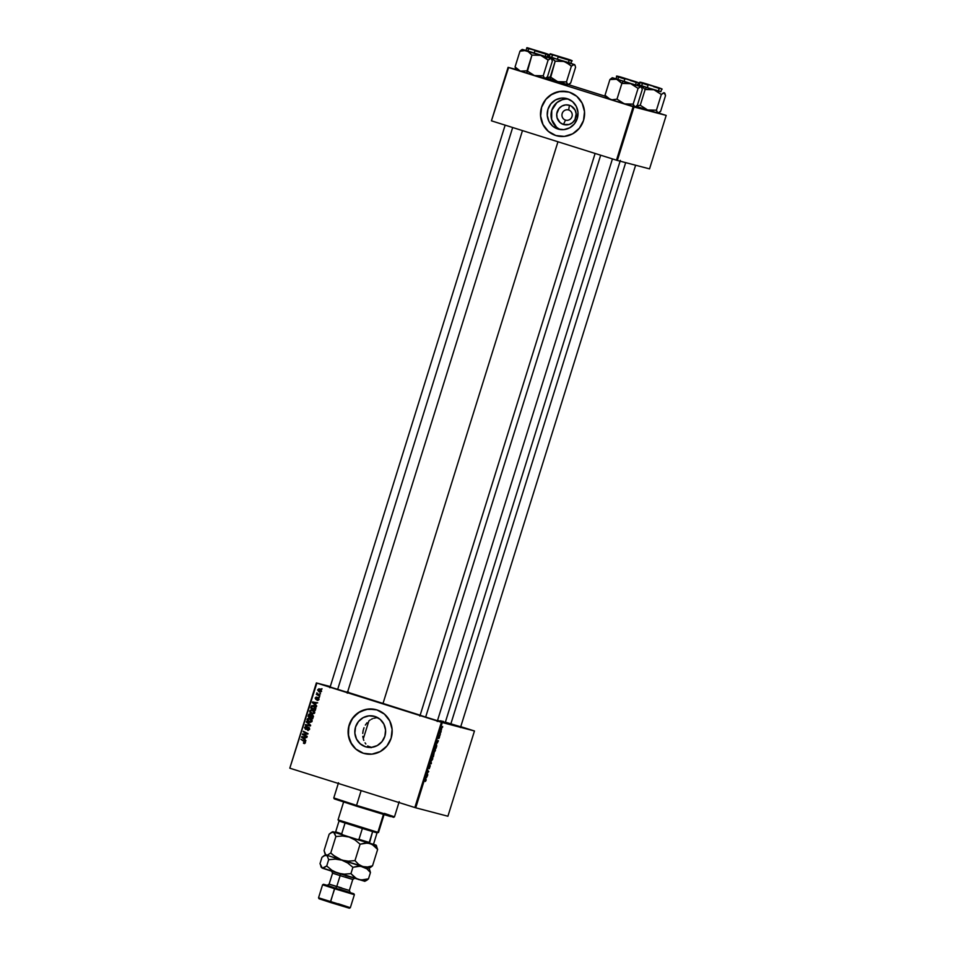 <?xml version="1.0" encoding="UTF-8"?>
<svg xmlns="http://www.w3.org/2000/svg" width="956" height="956" viewBox="0 0 956 956"><rect width="100%" height="100%" fill="white"/><g stroke="black" fill="none" stroke-linecap="round" stroke-linejoin="round"><path stroke-width="1.43" d="M568.665 109.988A5.294 5.138 -75.3 0 0 562.188 113.501A5.294 5.138 -75.3 0 0 565.51 120.098L563.454 124.471A10.05 9.739 104.7 0 1 557.157 111.948A10.05 9.739 104.7 0 1 569.429 105.279L568.665 109.988A5.294 5.138 104.7 0 1 572.023 116.465A5.294 5.138 104.7 0 1 565.51 120.098A5.294 5.138 104.7 0 1 562.152 113.621A5.294 5.138 104.7 0 1 568.665 109.988L569.429 105.279L571.186 106.032L575.13 110.155L576.169 113.907L574.974 119.62L572.513 122.643L569.119 124.483L563.454 124.471L560.132 122.619L557.061 117.779L556.75 113.883L559.009 108.506L561.985 106.02L565.653 104.897L569.429 105.279A10.05 9.739 104.7 0 1 575.739 117.803A10.05 9.739 104.7 0 1 563.454 124.471L565.51 120.098A5.294 5.138 -75.3 0 0 571.987 116.584A5.294 5.138 -75.3 0 0 568.665 109.988M568.521 99.161A15.858 15.368 -75.3 0 0 560.539 129.586L558.961 128.833M557.898 129.012A15.858 15.368 104.7 0 1 547.848 109.617A15.858 15.368 104.7 0 1 567.326 98.731L572.584 101.647L576.313 106.427L577.962 112.342L577.281 118.484L574.353 123.933L569.645 127.841L563.861 129.634L557.898 129.012L552.64 126.096L548.911 121.316L547.262 115.401L547.955 109.259L550.871 103.81L555.579 99.902L561.363 98.121L567.326 98.731A15.858 15.368 104.7 0 1 577.388 118.126A15.858 15.368 104.7 0 1 557.898 129.012L559.296 129.383L557.898 129.012M568.294 91.896L568.366 91.907A22.705 22 -75.3 0 0 541.466 107.801A22.705 22 -75.3 0 0 555.866 135.549L555.795 135.525A22.705 22 104.7 0 1 541.407 107.765A22.705 22 104.7 0 1 568.294 91.896A22.705 22 104.7 0 1 569.286 92.182L560.742 91.298L552.472 93.855L545.733 99.46L541.55 107.251L540.57 116.046L542.924 124.507L548.278 131.354L555.795 135.525L564.339 136.409L572.608 133.852L579.348 128.247L583.53 120.456L584.51 111.661L582.156 103.2L576.815 96.353L569.286 92.182A22.705 22 104.7 0 1 583.686 119.942A22.705 22 104.7 0 1 556.786 135.812A22.705 22 104.7 0 1 555.795 135.525L555.866 135.549A22.705 22 -75.3 0 0 556.822 135.824L556.858 135.836M365.491 746.755A15.858 15.368 104.7 0 1 355.441 727.349A15.858 15.368 104.7 0 1 374.931 716.462L380.177 719.378L383.918 724.158L385.567 730.073L384.874 736.216L381.958 741.665L377.238 745.572L371.466 747.365L365.491 746.755L360.245 743.828L356.504 739.048L354.855 733.144L355.548 726.99L358.464 721.553L363.172 717.633L368.956 715.853L374.931 716.462A15.858 15.368 104.7 0 1 384.981 735.869A15.858 15.368 104.7 0 1 365.491 746.755L366.889 747.114L365.491 746.755M368.239 747.042L369.733 747.437L368.239 747.042M367.761 745.943L370.056 747.52L367.761 745.943M365.061 742.848L365.849 743.971L365.061 742.848M363.806 740.41L363.352 739.084L363.806 740.41M363.029 737.733L362.814 736.335L363.029 737.733M362.742 733.443L363.149 730.539L362.742 733.443M364.033 727.707L363.149 730.539L364.033 727.707M367.032 722.748L365.335 725.078L367.032 722.748M370.163 719.988L369.052 720.8L370.163 719.988M372.577 718.697L371.334 719.282L372.577 718.697M376.533 717.729L373.856 718.243L376.533 717.729M375.887 709.627L375.971 709.651A22.705 22 -75.3 0 0 349.071 725.532A22.705 22 -75.3 0 0 363.459 753.28L363.388 753.268A22.705 22 104.7 0 1 349 725.496A22.705 22 104.7 0 1 375.887 709.627A22.705 22 104.7 0 1 376.891 709.914L368.347 709.029L360.077 711.587L353.338 717.191L349.155 724.983L348.163 733.778L350.529 742.238L355.871 749.086L363.388 753.268L371.932 754.141L380.201 751.583L386.941 745.979L391.124 738.187L392.115 729.392L389.749 720.932L384.408 714.096L376.891 709.914A22.705 22 104.7 0 1 391.279 737.685A22.705 22 104.7 0 1 364.379 753.555A22.705 22 104.7 0 1 363.388 753.268L363.459 753.28A22.705 22 -75.3 0 0 364.427 753.555M443.13 722.174L442.628 721.23L443.369 721.41M436.856 720.525L420.114 715.315M346.897 692.204L330.143 687.005M347.542 692.228A52.222 0.609 17.3 0 0 382.938 703.688L557.957 141.763L382.938 703.688A52.222 0.609 17.3 0 0 420.15 715.207M440.644 720.764L445.185 722.485L437.549 720.418A52.222 0.609 17.3 0 0 445.269 722.485L620.348 160.381M316.364 682.919L289.811 768.17L316.878 683.098L441.397 722.282L414.844 807.533L290.325 768.349L415.729 807.808L447.91 816.233L474.463 730.982L442.281 722.545L415.729 807.808L447.91 816.233L474.463 730.982L460.756 726.656L474.463 730.982L441.397 722.282L442.281 722.545L415.729 807.808L414.844 807.533L441.397 722.282L316.878 683.098L289.811 768.17L316.364 682.919L330.286 686.563L316.364 682.919M435.231 748.333L435.422 750.233L434.191 752.324L434 750.376L435.231 748.333L433.845 751.488L434.191 752.324L435.279 750.735L435.231 748.333M437.262 743.111L436.904 741.067L438.386 740.709L437.262 743.111L438.386 740.709L436.904 741.067L437.262 743.111M425.982 780.598L425.277 781.482L425.934 780.084L425.277 778.399L426.149 779.678L425.982 780.598L425.277 778.399L425.277 781.482L425.982 780.598M430.26 765.577L429.22 768.72L430.164 766.21L428.933 768.038L428.945 766.545L429.806 765.17L429.041 767.525L430.26 765.577L429.005 767.525L429.806 765.17L428.945 766.545L428.85 768.05L430.104 766.103L429.22 768.72L430.26 765.577M430.821 760.606L431.395 763.151L429.674 764.262L431.132 763.354L430.821 760.606L431.132 763.354L429.674 764.262L431.395 763.151L430.821 760.606M432.614 756.746L432.733 758.885L431.574 760.737L431.467 758.455L432.614 756.746L431.228 759.9L431.574 760.737L432.662 759.148L432.614 756.746M442.616 726.488L442.604 727.181L442.616 726.488M434.108 753.089L433.415 756.674L432.411 755.479L433.343 752.981L433.654 753.651L434.108 753.089L433.056 753.495L432.411 755.479L433.415 756.674L434.108 753.089M426.484 777.73L426.125 775.686L427.607 775.316L426.484 777.73L427.607 775.316L426.125 775.686L426.484 777.73M427.332 773.524L427.762 774.802L426.77 773.607L428.467 771.886L427.774 770.369L428.778 771.552L427.081 773.285L428.778 771.552L427.774 770.369L428.467 771.886L426.77 773.607L427.762 774.802L427.332 773.524M439.449 737.363L438.852 738.522L439.437 736.598L438.41 737.805L439.21 735.678L438.613 737.387L439.521 736.048L439.449 737.363L439.569 736.048L438.649 737.446L439.246 735.678L438.505 737.972L439.413 736.574L438.732 738.522L439.449 737.363M436.725 745.943L436.032 748.261L435.028 747.078L436.223 744.246L436.725 745.943L436.486 744.198L435.028 747.078L436.032 748.261L436.725 745.943M441.947 727.361L441.242 730.312L441.947 727.361M441.11 731.34L441.086 732.045L441.11 731.34M440.334 733.18L440.453 734.077L439.724 733.216L440.238 731.603L439.724 733.216L440.453 734.077L440.334 733.18M439.999 734.889L439.975 735.582L439.999 734.889M319.412 697.163L318.587 697.354L319.412 697.163M320.511 693.614L319.686 693.805L320.511 693.614M312.433 709.746L309.708 710.81L309.983 712.543L312.66 714.108L309.983 712.543L312.242 714.001L314.596 712.853L313.783 710.499L311.238 709.603L309.625 711.264L310.365 713.021L312.122 713.977L314.596 712.853L312.23 709.687M316.687 705.922L315.54 704.883L316.101 703.078L317.655 702.803L312.54 701.955L316.508 706.496L315.54 704.883L316.101 703.078L317.655 702.803L312.54 701.955L312.337 702.6L316.687 705.922M310.079 714.06L308.752 714.407L309.457 714.586L308.752 714.407L308.047 716.379L312.684 718.769L313.377 716.128L312.516 714.921L311.059 715.124L309.362 714.001L308.047 716.379L312.684 718.769L313.305 716.749L312.242 714.813L311.059 715.124L309.971 714.024M310.664 725.245L306.458 721.505L309.887 725.281L305.311 725.15L310.449 725.927L310.664 725.245L306.458 721.505L309.887 725.281L305.311 725.15L310.449 725.927L310.664 725.245M304.617 743.601L303.458 743.218L305.024 743.206L305.143 741.689L300.913 739.287L304.629 741.94L304.534 742.8L303.554 742.669L303.996 743.433M307.199 736.371L303.267 734.351L308.047 733.646L303.411 731.256L307.187 733.802L302.407 734.495L307.031 736.897L303.267 734.351L308.047 733.646L303.411 731.256L307.187 733.802L302.407 734.495L307.199 736.371M305.896 740.53L304.761 739.49L305.322 737.697L306.876 737.423L301.761 736.574L305.729 741.103L304.761 739.49L305.322 737.697L306.876 737.423L301.761 736.574L301.558 737.219L305.896 740.53M307.701 729.966L309.445 729.38L308.919 727.54L307.462 727.361L305.526 728.711L305.179 727.432L306.529 726.429L305.836 726.321L304.498 727.552L305.729 729.308L308.704 728.066L308.633 729.667L307.402 729.87L307.963 730.551L309.445 729.38L308.394 727.301M309.816 718.159L307.091 719.223L307.366 720.955L309.314 722.33L312.062 720.728L310.963 718.745L308.621 718.004L307.091 719.223L307.748 721.433L310.091 722.461L311.811 721.625L309.601 718.099M317.392 699.828L317.846 700.413L319.041 699.493L317.99 698.442L318.778 699.422L317.093 700.33L318.539 699.947L318.515 698.143L315.874 698.86L316.161 697.091L315.133 698.107L316.018 699.469L318.205 698.573L317.273 700.378M313.616 705.576L311.321 706.078L311.955 706.245L311.321 706.078L310.664 707.966L315.301 710.368L315.886 707.787L314.416 705.922L311.787 705.636L310.664 707.966L315.301 710.368L315.898 708.014L313.401 705.516M319.627 688.929L317.75 689.694L319.734 692.132L321.312 691.272L320.941 689.766L318.79 688.834L317.679 690.101L319.125 691.929L321.049 691.762L319.471 688.894M319.89 695.633L316.842 692.909L317.213 694.259L316.352 694.426L319.722 696.171L316.914 692.837L317.213 694.259L316.352 694.426L319.89 695.633M322.029 688.75L321.204 688.953L322.029 688.75M508.09 67.35L491.432 120.814L508.604 67.529L633.123 106.713L616.477 160.178L491.958 120.994L617.361 160.453L649.542 168.877L666.189 115.413L634.007 106.988L617.361 160.453L649.542 168.877L666.189 115.413L658.529 112.999L633.123 106.713L634.007 106.988L617.361 160.453L616.477 160.178L633.123 106.713L508.604 67.529L491.432 120.814L508.09 67.35L515.846 69.394L508.09 67.35M568.569 84.678L605.208 96.221L568.569 84.678M536.794 76.217L535.3 75.775L536.794 76.217M560.037 82.312L558.555 81.869L560.037 82.312M650.008 110.621L648.515 110.179L650.008 110.621M626.754 104.539L625.26 104.085L626.754 104.539M347.494 692.407L330.346 687.065M437.454 720.716L420.305 715.375M460.111 726.62L445.018 722.055M420.724 715.387L346.956 692.013M347.148 691.762L348.593 692.156M460.708 726.811L449.667 723.537M374.872 709.388L366.268 709.376L358.273 712.746L352.083 718.996L348.665 727.158L348.522 736L351.677 744.174L355.943 749.11L363.459 753.28M567.278 91.657L558.674 91.645L550.668 95.014L545.804 99.472L541.622 107.263L540.642 116.07L542.996 124.531L548.35 131.366L555.866 135.549M565.187 99.125L562.224 99.723L556.87 102.627L551.779 110.263L551.636 119.452L556.476 127.1M307.079 736.741L302.574 733.933L307.904 733.993L303.243 731.782L307.904 733.993L303.124 734.686L307.079 736.741M305.836 740.733L301.558 737.219L305.836 740.733M302.347 737.184L306.852 737.482L302.347 737.184M304.271 739.024L302.168 737.136L305.299 737.745L304.271 739.024L304.856 739.179L302.168 737.136L304.725 737.59L304.271 739.024M304.378 742.92L305.454 742.692L304.02 741.521L305.311 742.657L303.554 742.669L304.39 743.517M304.056 742.884L305.454 742.692M304.725 742.501L303.972 742.86M303.889 743.41L305.287 742.716L304.307 741.043L300.913 739.287L305.358 742.131M308.167 729.966L309.613 729.344L308.382 727.875L309.469 729.308L307.557 729.93M305.609 728.723L306.757 728.842L305.526 728.711L305.107 727.612L306.422 726.393L304.534 727.42L305.394 729.249L308.752 728.042M307.916 727.875L309.553 728.412M306.123 729.428L305.263 727.612L307.139 726.572M306.972 727.098L306.302 726.93M305.573 728.723L306.757 728.842L307.545 728.09L306.816 727.898L305.526 728.711M308.501 727.337L306.816 727.898L309.23 727.528M308.764 727.444L306.757 728.842M306.553 726.512L305.526 727.062M305.191 728.46L305.86 729.332M310.604 725.473L306.063 725.269L305.478 724.624L310.604 725.473L306.279 722.067L310.043 724.995M307.748 720.31L308.083 721.147L307.82 719.402L310.545 718.35M309.744 718.195L307.987 719.02M311.943 720.035L309.601 718.661L311.991 721.194L310.341 721.9L307.724 720.37L307.784 719.151L309.039 718.553L311.417 721.039L309.505 721.804L307.665 719.414L309.601 718.661L312.11 720.406M311.728 721.816L309.505 721.804M310.222 721.995L312.134 721.23M310.449 714.168L309.481 714.598L310.796 714.252M311.082 716.032L312.552 715.662L313.353 716.606L312.301 717.956L310.736 717.143L312.062 715.327L312.887 718.111L310.736 717.143L311.644 715.291L311.059 715.124L313.389 716.032M312.242 714.813L311.059 715.124M311.991 715.315L312.791 715.518L311.811 716.223L312.791 715.518L312.062 715.327M310.509 714.741L311.298 715.745M311.19 716.199L311.25 715.279L309.935 714.586L311.25 715.279L310.533 715.1L311.047 716.163L310.198 716.869L308.752 716.116L309.935 714.586L310.784 717.024L308.752 716.116L309.756 715.411M311.25 715.279L309.935 714.586M313.472 716.63L312.791 715.518M309.039 715.219L309.864 714.574M318.324 699.302L317.201 699.78M317.404 698.764L318.109 698.155L317.38 697.964L316.233 698.908L316.914 699.099L315.922 698.872L316.615 697.151L315.169 698L315.839 699.422L318.826 698.681M316.555 699.613L315.886 698.191L317.344 697.342M316.328 698.358L316.95 699.099M317.165 700.342L318.754 699.469L317.38 697.964L318.838 698.095M318.121 697.904L317.38 697.964M316.269 699.481L315.827 698.633M317.739 698.442L318.468 698.047M316.627 706.114L312.337 702.6L316.627 706.114M313.138 702.564L317.631 702.875L313.138 702.564M315.062 704.417L312.947 702.517L316.089 703.126L315.504 702.983L315.635 704.56L312.947 702.517L315.504 702.983L315.062 704.417M312.05 706.269L314.333 705.767M313.723 705.624L312.146 706.137L315.815 707.5L313.819 706.197M313.95 706.221L312.624 706.508M314.142 706.281L315.241 707.679L314.918 709.555L311.369 707.715L311.907 706.317L313.413 706.09L315.504 709.699L311.369 707.715L312.122 706.125M310.365 711.897L310.712 712.734L310.437 711.001L313.162 709.938M312.767 709.842L310.604 710.619M314.56 711.634L312.074 710.212L314.034 712.626L312.122 713.403L310.485 712.244L310.282 711.013L312.218 710.26L314.739 712.005M314.345 713.403L312.851 713.594L314.751 712.817M312.361 713.463L310.222 711.324L310.82 710.332L312.409 710.32L314.608 712.782L312.397 713.475M312.947 710.451L312.218 710.26M320.236 692.264L318.479 689.885L320.356 689.121M320.081 689.049L318.766 689.384M318.456 690.71L320.033 692.192M320.009 689.599L321.288 690.352M321.061 691.785L318.193 689.85L320.188 689.646L321.324 691.236L318.384 690.722L318.276 689.682L319.28 689.407L320.893 690.818L319.615 691.523M320.344 691.714L321.598 691.308L320.188 689.646L318.922 690.041L320.188 689.646L319.459 689.455M320.391 693.996L319.686 693.805L320.391 693.996M319.77 696.016L316.352 694.426L317.703 694.391L319.77 696.016M317.296 693.315L316.675 693.16L317.296 693.315M319.292 697.545L318.587 697.354L319.292 697.545M321.909 689.133L321.204 688.953L321.909 689.133M312.982 713.63L312.122 713.403M433.486 753.603L432.471 755.288L433.486 753.603M433.462 756.005L432.447 755.383L433.128 755.598L433.701 753.543L433.462 756.005L432.626 755.742L433.462 756.005L433.916 753.603L433.462 756.005M431.742 760.211L432.04 757.14L432.53 759.064L431.228 760.056L432.052 760.044L432.686 758.311L432.482 757.283L431.849 757.869L431.742 760.211M430.367 763.569L431.18 763.82L430.367 763.569M425.169 779.009L426.006 779.271L425.169 779.009M426.567 775.579L427.44 775.854L426.567 775.579M426.197 775.663L427.045 775.925L426.197 775.663M426.424 777.395L426.006 776.069L426.866 775.961L426.113 775.722L426.866 775.961L426.424 777.395L426.866 775.961L426.137 776.117L426.424 777.395M427.93 771.289L428.778 771.552L427.93 771.289M437.346 740.96L438.218 741.235L437.346 740.96M436.976 741.055L437.824 741.318L436.976 741.055M437.203 742.788L436.832 741.306L437.657 741.354L436.892 741.115L437.657 741.354L437.203 742.788L437.657 741.354L436.916 741.498L437.203 742.788M436.079 747.592L435.171 746.636L435.924 744.593L436.295 746.923L435.243 747.329L436.079 747.592L436.318 744.712L435.315 746.684L436.079 747.592M434.359 751.81L434.657 748.739L435.147 750.663L433.857 751.643L434.622 751.703L435.315 749.898L435.147 748.907L434.466 749.456L434.359 751.81M441.397 729.775L441.815 727.898L441.361 729.763M384.443 813.413L394.481 816.83L356.54 805.394L356.492 806.159L390.598 816.579L334.337 798.869M338.508 782.749L333.787 797.925L356.54 805.394L361.141 790.636L356.54 805.394L394.481 816.83L393.525 817.332M370.474 747.425L371.251 747.676M368.227 746.325L371.609 747.353M334.636 798.929L336.094 799.312M340.252 800.507L342.105 801.056M386.009 814.727L387.837 815.325M390.789 816.316L393.239 817.189M356.54 805.394L333.787 797.937L334.289 798.881L356.492 806.159L356.54 805.394M628.51 83.172L623.157 81.308L621.89 83.411L630.685 83.65L638.07 88.394L633.171 104.132L624.388 103.881L616.99 99.149L621.89 83.411L628.51 83.172M636.612 82.551L630.279 80.519M618.15 79.491L637.64 85.646L638.405 83.184C640.102 83.196 637.401 82.144 630.303 80.053C619.858 76.623 615.329 75.416 616.728 76.432L624.854 79.097L624.089 81.559L634.88 84.69M635.848 106.582L637.377 105.232L642.277 89.494L637.377 105.232L635.178 106.905L610.298 99.46L605.017 95.265L609.916 79.539L616.608 79.228L621.89 83.411L616.99 99.149L611.936 99.794L606.415 98.062M634.904 106.953L633.171 104.132L638.07 88.394L640.879 86.697L616.608 79.228L609.916 79.539L612.115 77.854L609.916 79.539L605.017 95.265L605.53 97.154L605.017 95.265L610.298 99.46L624.388 103.881L616.99 99.149L611.936 99.794L605.602 97.297M636.983 85.311L641.333 86.793L642.277 89.494L641.763 87.605M615.999 78.774L612.258 77.735L618.102 79.886L621.89 83.411L623.157 81.308L616.429 78.906M615.963 78.894L624.089 81.559L624.854 79.097L616.728 76.432L615.963 78.894M625.343 78.762L637.09 82.3L625.343 78.762M637.676 85.526L630.685 83.65L638.07 88.394L640.281 86.721L641.368 87.008M633.398 105.16L633.171 104.132L624.388 103.881L634.581 106.929L633.398 105.16M624.818 78.571L635.644 81.846L624.818 78.571M600.667 155.207L425.623 717.191L600.667 155.207M649.877 85.239L658.899 87.94L649.877 85.239M625.678 162.628L450.85 723.907L625.678 162.628M652.016 85.705L643.018 83.005L652.016 85.705M651.765 89.255L646.411 87.402L645.145 89.506L653.94 89.745L661.325 94.489L656.425 110.215L647.642 109.976L640.245 105.244L645.145 89.506L651.765 89.255M659.867 88.645L653.522 86.614M641.404 85.586L647.343 87.653L648.108 85.192L647.343 87.653L658.134 90.784M660.238 91.406L637.855 84.941L641.357 85.98L645.145 89.506L640.245 105.244L636.672 105.925L640.245 105.244L647.642 109.976L636.146 106.379L657.824 113.023L656.425 110.215L661.325 94.489L664.133 92.792L665.531 95.588L660.632 111.326L665.531 95.588L665.018 93.7M659.102 112.677L660.632 111.326L657.824 113.023L647.642 109.976L656.425 110.215L657.334 112.712L659.102 112.677L658.421 112.999M658.158 113.047L658.839 112.832M637.927 84.69L641.357 85.98L645.145 89.506L646.411 87.402L637.521 84.546M637.389 84.331L639.672 85M647.343 87.653L660.871 91.74L661.648 89.278C663.356 89.278 660.656 88.239 653.557 86.148C643.113 82.718 638.584 81.511 639.982 82.527L648.108 85.192L639.982 82.527L639.217 84.988L647.343 87.653M637.987 84.498L639.241 84.869M660.919 91.621L653.94 89.745L661.325 94.489L663.536 92.816L664.623 93.102M536.663 50.847L545.685 53.536L536.663 50.847M337.635 689.503L512.679 127.518L337.635 689.503M545.888 78.273L547.418 76.91L544.609 78.619L543.211 75.811L534.416 75.572L527.031 70.828L520.339 71.138L526.887 73.23L527.031 70.828L520.339 71.138L516.204 68.318L515.057 66.956L519.956 51.218L525.011 50.572L528.142 51.576L531.93 55.101L540.726 55.34L548.111 60.085L550.321 58.4L551.409 58.686L552.317 61.184L547.418 76.91L552.317 61.184L551.803 59.296M540.08 51.684L527.342 47.824L540.08 51.696M528.19 51.182L534.117 53.237L525.991 50.572L526.756 48.123L535.133 50.381L526.756 48.123C526.959 47.358 525.262 47.214 540.343 51.743C547.441 53.835 550.142 54.874 548.433 54.874L534.882 50.788L534.117 53.237L534.882 50.788L548.087 54.803L540.307 52.21M547.023 56.99L526.457 50.596M544.932 78.643L543.211 75.811L548.111 60.085L543.211 75.811L534.416 75.572L516.455 69.752M527.031 70.828L531.93 55.101L526.887 73.23L534.416 75.572L527.031 70.828M521.737 49.712L528.142 51.576L531.93 55.101L540.726 55.34L525.011 50.572L519.956 51.218L521.474 49.867L519.956 51.218L515.057 66.956L515.953 69.441L515.057 66.956L520.339 71.138L515.643 68.987M545.207 78.595L534.416 75.572L545.625 78.428M546.653 54.241L548.433 54.874L547.668 57.324L534.117 53.237L544.92 56.38M546.462 58.579L548.111 60.085L550.919 58.388L540.726 55.34L546.462 58.579M547.704 57.217L551.409 58.686M522.299 49.425L526.027 50.465M558.089 56.368L568.94 59.631L558.089 56.368M546.892 77.603L548.577 77.364L546.892 77.603M569.143 84.367L570.672 83.005L567.864 84.702L566.466 81.905L559.858 82.156L546.175 78.069L550.142 79.324L550.286 76.922L548.577 77.364L550.286 76.922L555.185 61.196L561.793 60.945L566.024 62.236L571.365 66.179L573.564 64.494L575.058 65.39L575.572 67.278L570.672 83.005L575.572 67.278L575.058 65.39M563.335 57.766L550.596 53.918L563.323 57.79M551.445 57.264L557.372 59.332L549.246 56.667L550.011 54.217L558.388 56.476L550.011 54.217C550.214 53.452 548.517 53.309 563.598 57.838C570.696 59.929 573.385 60.969 571.688 60.969L558.137 56.882L557.372 59.332L558.137 56.882L571.341 60.897L563.562 58.304M570.278 63.084L549.891 57.002L555.185 61.196L550.142 79.324L557.671 81.666L550.286 76.922L555.627 80.854L567.864 84.702L557.671 81.666L566.466 81.905L571.365 66.179L566.466 81.905L567.362 84.403L568.462 84.69M547.967 56.38L551.397 57.671L555.185 61.196L563.98 61.435L547.561 56.237M568.187 84.737L568.88 84.522M547.43 56.01L549.712 56.691M569.907 60.336L571.688 60.969L570.923 63.419L557.372 59.332L568.175 62.475M569.716 64.673L571.365 66.179L574.162 64.482L563.98 61.435L569.716 64.673M570.959 63.311L574.664 64.781M548.027 56.189L549.282 56.559M376.951 832.831L372.613 831.589L376.951 832.831L377.871 832.329L376.951 832.831M377.082 832.76L378.516 832.473L377.871 832.329L378.516 832.461L384.061 814.655M383.44 814.464L377.871 832.329L383.44 814.464M343.598 802.048L338.054 819.866L377.871 832.329L338.054 819.866L339.165 820.941M362.372 828.47L345.068 823.02L372.613 831.589L362.372 828.47L358.99 839.308L357.114 839.511L343.12 835.102L341.686 833.859L345.068 823.02L339.033 821.013L345.068 823.02L341.686 833.859L335.652 831.851L335.855 832.688L343.12 835.102L336.727 833.011L335.652 831.851L343.12 835.102L369.434 843.252L372.613 831.589L369.231 842.427L358.99 839.308L369.231 842.427L369.434 843.252L357.114 839.511L358.99 839.308L362.372 828.47M338.054 819.866L338.699 819.997M339.033 821.013L335.652 831.851L339.033 821.013M377.046 832.855L373.712 843.598L373.055 844.208L369.434 843.252L373.055 844.208L373.712 843.598L377.046 832.855M338.412 903.79L350.326 907.698L330.453 901.711L334.911 888.028L353.875 893.74L334.911 888.028L334.504 888.698L354.377 894.697L334.504 888.698L330.406 902.476L349.37 908.2L319.053 898.748M345.2 876.975L352.776 879.46L340.133 875.636L340.36 873.963L340.133 875.636L332.569 873.151L329.127 884.133L336.715 886.618L335.735 888.244L327.167 885.387M329.151 884.133L341.782 887.945M342.463 890.789L354.377 894.697L353.875 893.74M328.601 885.734L334.911 888.028L323.558 884.288L322.59 884.79L334.504 888.698L322.578 884.79L318.539 897.803L319.029 898.748L330.406 902.476L330.453 901.711L318.539 897.803L350.326 907.698L349.37 908.2L343.335 906.157M327.227 885.411L335.735 888.244L336.715 886.618L349.346 890.442L352.776 879.46L340.133 875.636L336.715 886.618L340.133 875.636L332.545 873.151L331.601 870.988M374.405 844.805L373.33 845.2L376.138 845.2L369.924 843.455L374.131 845.737L377.644 849.43L375.923 845.092L349.036 837.026L354.975 839.93L360.101 844.196L367.534 843.013L372.111 844.375L377.644 849.43L372.529 865.837L377.644 849.43L376.15 845.439M325.052 853.804L326.366 855.13L368.932 868.323L372.529 865.837L367.546 866.984L362.718 866.578L358.5 864.296L354.987 860.603L360.101 844.196L354.987 860.603L348.354 861.177L341.83 860.149L333.226 855.238L330.764 852.979L335.867 836.56L342.511 835.998L349.036 837.026L333.572 832.019L335.867 836.56L330.764 852.979L327.322 855.202L325.578 854.58L324.072 850.589L329.175 834.17L331.553 832.341L333.572 832.019L332.784 831.696L335.807 832.497L332.784 831.696L331.577 832.329L334.361 832.568L335.867 836.56L342.511 835.998L349.036 837.026L354.975 839.93L360.101 844.196L365.096 843.049L369.924 843.455L332.784 831.696M332.616 831.947L329.175 834.17L324.072 850.589L324.944 853.588M370.151 867.678L372.529 865.837L367.546 866.984L362.718 866.578L358.5 864.296L354.987 860.603L348.354 861.177L341.83 860.149L335.891 857.245L330.764 852.979L327.322 855.202L325.578 854.58M373.139 844.124L375.35 844.877L373.139 844.124M367.2 867.928L366.136 868.311L367.2 867.928M368.144 868L362.718 866.578L366.937 868.849L370.45 872.541L369.578 869.554L370.45 872.541L368.478 878.851L361.045 880.022L322.22 867.964M321.001 866.817L322.315 868.144L320.021 863.591L321.981 857.293L325.41 855.07L327.155 855.692L328.673 859.683L335.305 859.121L341.83 860.149L347.781 863.041L352.907 867.307L357.891 866.172L362.718 866.578L341.83 860.149L347.781 863.041L352.907 867.307L350.948 873.605L344.303 874.178L337.779 873.151L364.881 881.324L356.469 878.66L350.948 873.605L344.303 874.178L337.779 873.151L331.84 870.247L326.713 865.981L322.315 868.144L337.779 873.151L331.84 870.247L326.713 865.981L323.271 868.203L321.527 867.594L320.021 863.591L321.981 857.293L324.347 855.465L327.155 855.692L328.673 859.683L335.305 859.121L341.83 860.149L325.578 854.807L324.383 855.441M364.093 881.002L366.088 880.691M334.361 871.92L336.07 872.47M367.259 879.914L368.478 878.851L363.495 879.986L358.667 879.58L354.449 877.309L350.948 873.605L352.907 867.307L360.34 866.136L366.937 868.849L370.45 872.541L368.478 878.851L366.1 880.679L367.259 879.914M365.037 881.073L366.1 880.679L365.037 881.073M328.673 859.683L326.713 865.981L328.673 859.683M321.527 867.594L320.893 866.59M324.347 855.465L325.41 855.07M319.519 898.843L320.535 899.13M322.088 899.584L329.199 901.735M338.006 904.472L340.79 905.344M347.542 891.673L339.38 889.08M341.674 889.797L349.896 892.45M323.534 884.288L327.514 885.411M419.875 716.08L419.373 715.136M329.904 687.77L329.414 686.826M347.255 693.172L348.199 692.682M437.215 721.481L438.159 720.991M460.469 727.576L461.413 727.086M304.02 742.872L304.749 743.063M307.641 729.954L308.37 730.145M317.308 699.816L318.025 700.007M399.202 801.654L394.481 816.83M618.102 79.635L618.305 76.456M635.166 85.921L635.429 85.096M635.644 81.846L636.146 82.802L637.09 82.3M629.395 104.467L629.885 105.423M641.691 87.462L641.333 86.793M636.146 82.802L635.441 85.036M612.438 158.911L437.43 720.8M595.11 153.462L420.09 715.399M618.807 77.4L619.751 76.898M658.696 91.131L658.899 87.94M460.684 726.895L635.62 165.233M658.421 92.015L658.684 91.19M641.357 85.729L643.006 82.993M642.05 83.495L641.56 82.539M659.389 88.896L660.345 88.394M652.649 110.561L653.139 111.517M664.946 93.557L664.587 92.887M528.835 49.079L529.791 48.589M330.119 687.089L505.15 125.14M528.142 51.325L528.345 48.135M347.458 692.491L522.478 130.602M545.207 57.611L545.458 56.786M545.482 56.727L545.685 53.536M539.423 76.157L539.925 77.101M546.175 54.492L547.131 53.99M551.373 58.483L551.731 59.153M551.397 57.42L553.034 54.683M568.94 59.631L568.736 62.821M568.712 62.881L568.462 63.705M562.678 82.252L563.18 83.196M569.429 60.575L570.374 60.085M552.09 55.173L551.588 54.229M574.628 64.578L574.974 65.235M368.861 720.955L363.292 738.845M327.119 885.387L329.127 884.133M354.377 894.697L350.326 907.698M376.138 845.2L376.664 846.203M368.932 868.311L369.458 869.327M349.358 890.442L350.314 892.605M352.776 879.46L354.796 878.206"/></g></svg>

